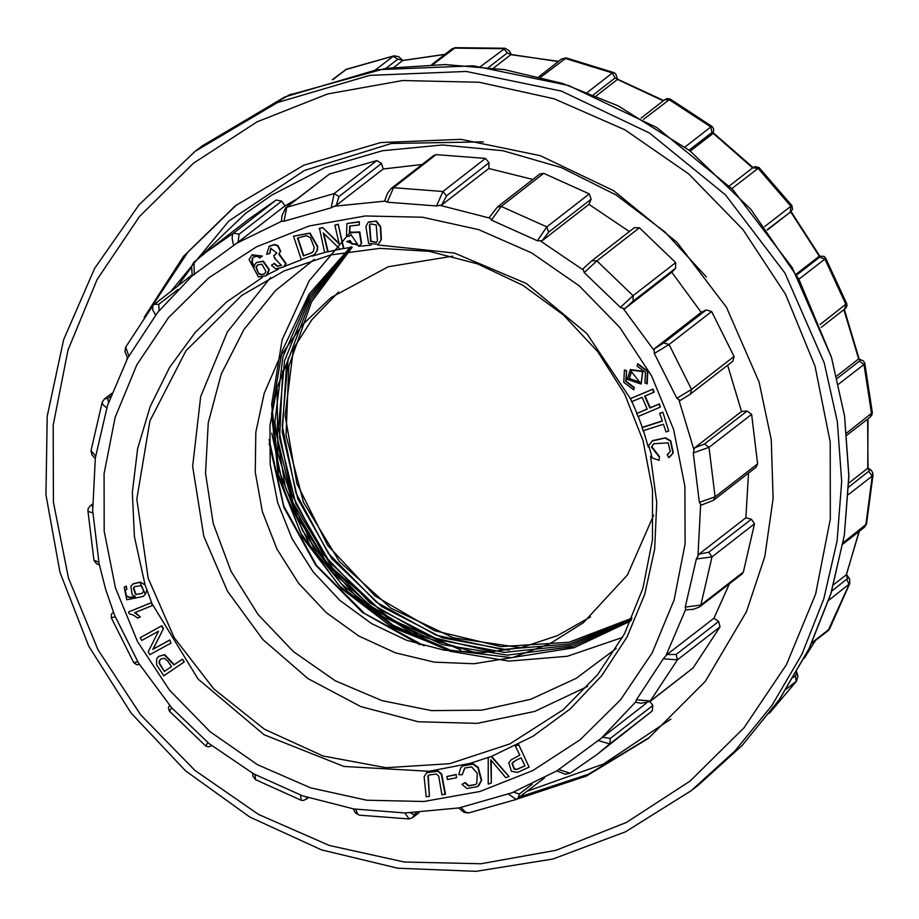 <?xml version="1.0" encoding="UTF-8"?>
<svg xmlns="http://www.w3.org/2000/svg" width="919" height="919" viewBox="0 0 919 919"><rect width="100%" height="100%" fill="white"/><g stroke="black" fill="none" stroke-linecap="round" stroke-linejoin="round"><path stroke-width="1.38" d="M275.068 428.369L293.081 502.831L332.919 568.608L390.69 619.303L460.764 649.974M352.218 247.257L311.518 301.903L288.842 366.44L286.073 435.33L303.465 502.314L339.479 561.67L391 608.217L453.354 637.763L521.165 647.757M351.713 247.119L310.496 300.375L286.567 363.924L282.236 432.137L297.733 498.822L331.725 558.683L381.477 606.437L442.246 637.797L508.965 650.147M351.322 246.993L309.554 298.744L284.58 360.857L278.446 427.703L291.645 493.917L323.143 554.146L370.208 603.094L428.679 636.545L493.974 652.019M350.978 246.855L309.002 296.814L282.926 356.825L274.873 421.97L285.315 487.369L313.632 547.632L357.204 597.672L412.711 633.673L475.812 652.766M350.748 246.751L308.991 294.195L281.995 351.322L271.587 414.113L278.687 477.914L302.661 537.684L341.627 588.769L392.769 627.7L452.297 651.295M269.118 443.13L283.856 507.437L315.757 565.265L362.304 612.33L419.845 644.644M424.096 645.839L364.544 613.467L316.458 565.472L283.787 505.887L269.164 439.512M630.698 621.026L573.858 647.769L511.573 657.648L448.311 649.94L389.219 625.115L338.766 585.254L300.708 533.146L277.825 472.745L272.162 408.84M630.985 620.394L571.963 646.723L507.299 655.109L442.51 644.736L382.89 616.592L333.103 572.767L297.032 516.777L277.929 453.285L277.113 387.45M631.273 619.739L570.389 645.46L504.267 652.364L438.65 639.842L378.869 608.964L329.737 562.198L295.78 503.578L279.617 438.133L282.684 370.943M631.663 618.878L569.55 643.955L502.544 649.526L436.33 635.236L376.399 602.198L328.29 553.33L295.941 492.917L282.202 425.83L288.198 358.042M632.008 618.096L568.999 642.243L501.039 646.631L434.492 630.71L375.044 595.983L327.646 545.312L296.837 483.371L285.143 415.388L293.632 347.348M350.725 231.76L309.083 280.904L282.076 339.766L271.679 404.314L278.698 469.586L302.523 530.78L341.5 583.967L393.033 625.184L453.033 651.376M622.496 637.464L567.241 656.304L508.781 661.071L450.517 651.399L395.779 627.849L348.117 591.882L310.22 545.61L284.281 491.722L271.852 433.228M277.147 450.747L294.677 508.793L325.694 561.072L368.335 604.415L419.972 636.189M402.924 60.447L397.858 59.115L385.946 68.351M558.58 61.401L510.849 54.646L507.414 52.877L488.724 67.374M663.656 100.55L615.018 78L593.456 94.726M713.305 133.048L711.938 132.451L689.112 150.153M796.555 275.08L819.599 257.205L820.265 256.585L819.449 256.171M837.255 378.398L859.426 361.201L860.058 360.478L859.058 358.973M848.719 487.116L869.397 470.758L867.823 468.265L868.007 418.857M831.649 591.204L847.536 578.465L846.273 574.892L859.311 531.354M867.823 468.265L848.823 483.003M858.495 359.145L836.681 376.066M819.036 256.355L796.061 274.184M790.57 211.921L767.181 229.773M767.319 229.968L790.455 212.013M690.307 151.095L713.006 133.485M596.201 95.875L617.212 79.574M493.618 68.006L510.849 54.646M394.033 67.294L402.522 60.711M483.233 141.917L391.414 143.433L304.373 170.497L228.877 221.054L170.9 291.312M236.677 204.776L187.729 252.426L149.866 309.462M520.2 796.762L588.378 774.223L649.733 737.256M846.273 574.892L833.556 584.76M144.122 317.365L183.432 256.401L235.241 205.879L303.879 165.19L380.638 142.56L460.982 139.332L540.211 155.69L613.628 190.67L676.947 242.225L726.412 307.302L759.128 382.086L771.236 439.799L773.143 498.523L764.803 556.432L746.469 611.732L705.31 681.335L648.309 738.371L586.265 776.096L517.167 799.013M126.558 360.168L127.35 357.79M290.622 94.427L289.519 94.887M375.228 70.016L393.883 55.795M346.44 69.258L332.896 79.631M480.683 66.49L504.968 48.328M455.261 47.685L432.987 64.583M587.482 92.337L612.445 72.969L613.8 72.555L615.661 73.807L617.511 79.126M566.196 57.943L540.694 77.185M684.988 146.994L710.869 126.925L712.076 126.454L713.764 129.142L713.282 133.117M670.238 99.068L643.472 119.39M764.723 226.511L791.833 205.557L792.5 209.245L790.535 211.956M752.535 168.016L755.085 166.511L759.094 167.626L732.018 188.544M820.081 324.533L846.721 303.534M819.369 256.183L824.079 256.447L825.71 258.101L824.906 259.066L798.864 279.261M846.732 432.998L872.338 412.597M859.001 358.961L863.561 361.052L864.756 363.292L864.021 364.475L838.622 384.176M843.16 542.635L866.537 524.037M868.294 468.07L871.407 470.471L872.82 472.94L872.292 475.996L848.432 494.502M811.833 642.863L829.639 628.837M846.663 574.616L849.558 578.936L849.73 583.703L828.731 600.36M796.784 671.881L797.899 676.338L796.589 681.059L786.262 689.158M793.522 677.464L796.245 674.902L796.313 672.697M636.718 413.55L638.027 416.56L660.359 407.128L659.038 404.119L649.882 407.99L644.724 396.204L654.248 392.057L652.938 389.047L630.618 398.478L631.571 401.764L642.094 397.318L647.24 409.104L636.718 413.55L647.194 409.001M660.359 407.128L659.405 403.843L650.238 407.714L645.138 396.032M529.16 767.101L518.695 744.539L515.444 746.194L519.832 755.246L511.159 759.726L508.758 762.908L511.458 771.294L517.466 772.374L529.16 767.101L518.695 744.539M519.798 755.154L511.159 759.726M339.019 243.248L322.695 227.544L319.467 228.234L324.694 252.553L328.072 251.634L323.867 233.541M327.715 251.909L323.316 233.012L340.191 249.267L343.786 248.302L338.192 224.247L334.826 225.166L339.214 244.052L322.695 227.544M456.49 777.75L456.215 774.499L446.852 776.521L447.484 779.507L456.49 777.75L456.215 774.499M164.788 654.65L158.884 656.246L156.655 658.67L156.621 664.782L163.835 675.764L184.225 661.921L182.376 659.199L174.231 664.724L164.788 654.65L158.528 656.522M161.847 625.701L140.274 637.648L141.813 640.394L158.47 631.238L148.166 651.755L149.808 654.684L171.026 643.024L169.843 640.003L153.174 649.17L163.49 628.642L161.847 625.701L140.274 637.648M314.206 254.781L317.365 250.347L317.802 246.441L310.013 233.058L293.494 236.194L301.283 259.663L314.206 254.781L316.998 250.623L317.446 246.717L309.657 233.334L293.494 236.194M662.277 420.936L642.312 427.358L643.001 430.735L663.369 424.187L665.999 431.93L668.722 431.057L662.794 412.217L659.704 413.366L662.323 421.086L641.956 427.645M650.491 456.134L656.694 502.567L654.707 549.148L644.736 594.455L626.953 637.108L601.75 675.683L570.079 709.043L533.031 736.268L491.688 756.383L470.229 763.39L429.047 771.328L343.89 766.48L264.063 734.718L198.102 678.98L151.463 602.588L128.511 611.916L129.269 613.731L133.312 615.018L137.655 618.073L140.331 617.005L135.173 612.514M140.331 617.005L134.668 612.72L152.623 605.391L145.087 584.898L140.285 582.049L133.14 583.795L130.843 586.402L132.198 594.88L135.369 596.684L129.751 597.568L126.179 596.328L124.858 590.883L126.167 589.527M124.858 590.883L126.925 589.033L125.742 586.242L124.18 587.184L126.845 599.785L143.284 596.374L145.639 593.927L146.753 589.918M126.925 589.033L126.11 585.966L124.18 587.184M135.082 596.603L130.107 597.293L126.535 596.052L125.214 590.607M145.087 584.898L134.346 536.604L132.382 492.458L137.655 448.736L150.13 406.635L169.59 367.462L195.31 332.287L226.499 301.983L262.375 277.458M262.42 256.079L252.174 254.793L249.072 259.675L258.423 276.975L266.188 275.803L268.876 269.738L262.983 261.421L256.539 262.489L255 264.155L253.897 267.59L251.852 262.179L252.311 258.446L253.483 256.941L257.343 256.252L259.595 257.986L262.42 256.079M253.989 266.809L252.208 261.904L252.668 258.17L253.667 256.803M266.188 275.803L267.475 274.666L269.244 269.462L263.339 261.145L256.539 262.489M267.475 274.666L278.457 269.152M281.57 265.327L277.504 266.028L274.333 263.374L271.438 265.246L275.757 268.819L283.305 267.245L285.775 263.914L278.848 254.333L280.594 251.128L277.963 245.603L274.632 244.5L269.267 246.223L266.671 254.333L269.956 253.322L270.956 248.164M269.6 253.598L270.772 248.302L276.895 253.07L273.759 255.574L274.586 258.124L275.114 257.711M275.666 254.494L273.759 255.574M283.305 267.245L286.131 263.638L279.215 254.058M284.166 266.544L302.294 259.342M311.955 256.137L324.706 252.553M327.911 251.76L340.076 249.152M343.488 248.532L351.931 247.188M357.537 243.845L352.195 243.868L350.082 240.606L346.647 241.548L359.432 245.81L361.316 243.615L359.375 232.243L349.369 232.806L349.702 226.085L359.34 224.879L359.283 221.732L346.911 223.524L346.417 236.344L349.254 236.355L350.955 234.322M349.725 232.496L350.047 226.04M359.432 245.81L361.672 243.34L359.731 231.967L350.001 232.266M378.249 244.351L381.351 239.491L380.719 226.694L376.319 220.962L368.163 222.295L365.831 226.522L368.622 243.42L378.249 244.351L380.994 239.767L380.363 226.982L375.963 221.238L368.553 221.95M659.095 456.938L651.445 446.967L653.754 443.716L668.09 442.878L670.342 451.459L667.171 454.733L668.664 457.685L673.271 452.837L670.732 440.89L665.54 437.766L652.685 440.511L648.722 445.508L652.306 458.041L659.084 460.293L659.451 456.663L651.812 446.691L653.937 443.578M668.458 453.837L667.171 454.733M659.084 460.293L659.451 456.663M488.242 757.796L488.219 784.183L491.286 783.045L490.757 759.76L505.772 777.704L509.034 776.498L491.688 756.383L488.598 757.52M491.286 783.045L491.183 760.346M477.581 786.687L481.361 780.564L477.846 767.675L472.929 764.114L462.487 766.032L460.695 767.893L458.868 774.74L462.211 774.706L464.715 768.089L471.642 766.871L477.294 773.281L476.731 783.551L475.64 784.619L468.345 785.929L464.899 782.793L462.05 784.332L466.852 788.548L477.581 786.687L478.937 785.55L481.717 780.277L478.202 767.399L473.296 763.838L470.229 763.39M475.824 784.481L468.701 785.653L465.255 782.517L462.05 784.332M462.211 774.706L464.899 767.951M463.831 765.09L462.487 766.032M445.152 794.43L441.315 774.338L437.743 771.294L426.738 772.707L424.096 776.727L426.152 796.762L429.345 796.371L427.921 775.9L428.736 775.05L436.318 774.062L438.662 776.13L441.959 794.82L445.52 794.154L441.671 774.062L438.099 771.018L435.939 770.478M429.345 796.371L428.277 775.625L428.92 774.912M429.047 771.328L426.738 772.707M647.148 383.74L647.769 371.333L637.82 363.706L637.154 366.118L645.471 372.482L644.966 382.855L647.148 383.74M641.094 384.039L642.863 371.322L630.468 369.599L627.16 379.352L641.094 384.039L642.507 371.598L630.112 369.875M633.731 389.932L634.397 387.531L626.08 381.155L626.597 370.782L624.403 369.897L623.783 382.304L633.731 389.932L634.397 387.531M527.391 791.179L603.392 764.045L670.927 719.072M706.366 276.975L664.885 231.898L616.075 194.966L561.394 167.557L502.969 150.716L442.498 145.007L382.545 150.705L324.821 167.626L271.633 195.207L245.453 213.426L199.032 257.894M177.941 285.855L191.393 267.28M276.182 200.043L249.451 218.573L206.89 251.588L233.633 233.058L276.182 200.043L281.616 201.169L239.066 234.184L238.124 242.179L192.324 275.757L157.574 312.449L127.741 357.916L107.512 405.428L95.381 457.926L92.658 510.688L99.137 563.944M296.642 199.228L285.028 205.799L281.616 201.169M381.534 163.502L338.973 196.517L334.206 193.61L376.767 160.595L381.534 163.502L383.189 168.993L336.285 205.374L331.208 207.797L334.206 193.61L285.843 207.614L329.439 174.024L286.877 207.028L283.971 221.203L281.651 221.238L236.574 243.259M376.767 160.595L329.439 174.024M383.189 168.993L422.108 164.478M489.046 162.812L446.485 195.827L442.947 191.474L485.508 158.459L489.046 162.812L488.747 168.499L441.844 204.88L436.525 205.994L442.947 191.474L393.527 187.694L391.103 188.521L433.665 155.506L436.088 154.679L393.527 187.694L387.198 202.214L384.67 200.836M485.508 158.459L436.088 154.679M488.747 168.499L532.813 179.481M489.436 217.263L497.374 206.97L539.935 173.955L543.749 173.369L501.2 206.384L491.493 220.066L489.402 217.321M589.309 193.909L591.17 199.182L588.964 204.374L542.061 240.755L537.351 240.732L546.748 226.913L589.309 193.909L543.749 173.369M588.964 204.374L629.354 231.622M591.813 260.743L634.374 227.728L639.44 227.843L596.89 260.858L584.277 272.587L582.945 268.83L591.825 260.732L596.89 260.858L633.088 295.665L675.637 262.65L639.44 227.843M675.637 262.65L675.614 268.21L633.065 301.225L624.851 308.669L620.716 307.624L584.277 272.587M680.129 400.5L676.798 398.26L654.362 353.459L654.11 349.002L663.748 342.902L706.309 309.887L701.254 312.357L671.755 272.288L675.614 268.21M706.309 309.887L711.616 311.53L669.066 344.533L654.362 353.459M676.798 398.26L691.536 389.426L734.097 356.411L711.616 311.53M734.097 356.411L732.868 361.156L689.709 394.607L680.152 400.489M727.595 365.234L741.472 411.528L747.09 410.965L751.581 414.32L709.02 447.335L693.294 452.906L694.569 447.921L741.472 411.528M701.243 505.128L699.325 502.371L715.062 496.88L757.612 463.877L751.581 414.32M757.612 463.877L756.084 467.22L713.523 500.235L715.062 496.88L709.02 447.335L704.54 443.98L747.09 410.965M748.525 473.09L745.872 517.765L751.386 519.178L754.499 523.841L711.938 556.857L696.384 558.959L698.968 554.146L745.872 517.765M685.781 609.871L685.275 607.114L700.818 605.093L743.379 572.077L754.499 523.841M743.379 572.077L742.024 574.019L699.462 607.022L700.818 605.093L711.938 556.857L708.825 552.181L751.386 519.178M729.318 583.864L713.914 618.223L718.669 621.439L720.025 626.861L677.464 659.876L663.242 658.808L667.01 654.615L713.914 618.223M556.845 770.892L601.095 738.405L635.592 702.013L636.35 699.841L650.526 700.979L693.075 667.964L720.025 626.861M693.075 667.964L649.825 701.679L677.464 659.876L676.108 654.454L718.669 621.439M601.095 738.405L602.554 737.21L610.319 738.462L652.869 705.447L649.997 701.542M652.869 705.447L652.318 710.973L609.768 743.976L597.878 740.427M610.319 738.462L609.768 743.976L596.982 754.465L652.318 710.973M99.114 563.818L105.765 589.849L114.68 615.351L138.539 663.013L171.738 707.814L209.118 743.632L253.77 773.878L302.523 795.843L353.872 808.996L404.957 812.936L459.086 807.962L511.78 792.925M636.35 699.841L663.242 658.808M685.275 607.114L696.384 558.959M699.325 502.371L693.294 452.906M536.972 240.56L491.493 220.066M436.525 205.994L387.198 202.214M331.208 207.797L283.971 221.203M285.028 205.799L238.124 242.179M671.755 272.288L624.851 308.669M654.351 348.738L701.254 312.357M602.554 737.21L646.413 703.184M452.757 256.194L388.312 266.74L331.081 297.515L302.546 324.66L279.962 356.997L264.19 393.309L255.827 432.183L255.218 472.136L262.363 511.619L276.998 549.125L298.56 583.22L326.211 612.582L358.904 636.086L395.377 652.823L434.227 662.162L473.963 663.736L513.055 657.476L549.999 643.645L583.37 622.76L627.413 574.972L653.65 515.18M590.538 616.925L557.259 635.753L520.889 647.815L482.739 652.674L444.199 650.147L406.657 640.325L371.471 623.564L339.915 600.486L313.149 571.905L292.127 538.867L277.607 502.567L270.129 464.325L269.945 425.52L277.078 387.554L291.266 351.816L312 319.582L338.514 292.035M616.132 648.469L576.202 678.371L530.814 699.221L481.912 710.123L431.585 710.617L381.994 700.669L335.251 680.715L293.356 651.617L258.113 614.593L231.025 571.25L213.242 523.439L205.534 473.205L208.245 422.694L221.226 374.067L243.949 329.416L275.436 290.634L314.321 259.399M270.508 277.561L227.326 332.035L200.721 396.594L192.68 466.415L203.811 536.259L227.464 591.204L262.857 639.532L308.118 678.693L360.845 706.596L418.237 721.771L477.237 723.391L534.732 711.386L587.643 686.39M544.519 777.888L516.248 799.438L508.184 793.947M460.936 807.353L465.14 811.868L468.529 812.982M513.641 792.224L519.384 794.073L532.216 784.125M558.43 769.387L569.987 773.178M667.01 654.615L676.108 654.454M698.968 554.146L708.825 552.181M694.569 447.921L704.54 443.98M620.405 307.337L633.088 295.665L633.065 301.225M591.17 199.182L548.62 232.197L542.061 240.755M446.485 195.827L441.844 204.88M338.973 196.517L336.285 205.374M194.104 262.076L206.89 251.588L193.978 262.179L194.265 274.724M233.713 245.764L232.139 238.63L232.427 234.885L233.633 233.058L239.066 234.184M125.662 347.049L128.901 356.331M155.805 315.309L152.68 309.783L152.841 305.579L192.025 274.919M178.033 289.347L158.792 304.269L159.056 310.599M90.992 450.643L95.771 456.192M106.88 408.036L102.859 404.59L102.25 401.948M110.74 396.089L107.856 398.329L108.453 402.591M93.933 560.234L98.85 562.244M92.83 512.779L88.683 511.596L87.879 510.562L93.956 560.406M92.509 504.922L92.555 507.426M133.783 662.679L137.781 661.691M115.357 616.89L111.291 617.729M205.695 745.975L207.878 742.563M171.738 707.814L169.464 711.145L168.407 708.204L169.464 705.287M255.31 779.588L301.11 800.242L300.662 795.084M255.183 774.591L255.459 779.668M305.613 796.899L307.624 797.577M409.116 818.909L404.957 812.936M355.619 809.157L357.571 813.889L359.249 815.13M410.609 813.028L414.297 814.579L416.548 812.833M668.722 431.057L662.794 412.217M662.427 412.493L659.704 413.366M670.089 456.754L672.915 453.113L670.376 441.166L665.184 438.041L652.03 441.017M653.891 392.333L652.582 389.323L630.262 398.754M369.461 225.052L370.483 223.88L376.262 224.937L377.468 241.019L376.262 242.432L370.541 241.387L369.461 225.052L370.656 223.742M376.434 242.294L370.897 241.111L369.817 224.776M515.456 760.553L521.107 757.876L524.979 765.837L516.581 769.571L514.112 769.123L511.986 763.505L515.456 760.553M524.944 765.757L516.938 769.295L514.468 768.847L512.342 763.229L513.606 761.621M518.339 744.815L515.444 746.194M349.254 236.355L350.817 234.425L357.353 243.983L351.839 244.144L349.725 240.893L346.647 241.548M359.34 224.879L359.283 221.732M358.927 222.007L346.911 223.524M509.034 776.498L491.332 756.659M343.43 248.578L338.192 224.247M337.836 224.535L334.826 225.166M322.339 227.82L319.111 228.509M312.184 252.53L303.787 255.654L297.882 237.872M303.431 255.93L297.48 237.998L306.464 235.701L310.243 237.435L314.206 247.441L313.494 250.933L312.012 252.668L303.787 255.654M455.858 774.774L446.852 776.521M274.586 258.124L281.398 265.476L277.147 266.303L273.977 263.65L271.438 265.246M278.848 254.333L280.238 251.404L277.607 245.878L274.276 244.776L268.911 246.51M258.653 273.839L255.964 267.463L257.573 264.959L261.915 264.201L265.924 271.438L264.408 273.977L261.318 274.873L258.653 273.839L256.321 267.188L257.757 264.821M264.58 273.839L261.674 274.597L259.009 273.563M262.064 256.367L251.817 255.068M164.34 671.444L159.228 663.564L159.24 661.048L160.664 659.153L164.398 658.222L167.901 661.301L171.508 666.597L164.34 671.444L159.584 663.288L159.607 660.772L160.848 659.015M171.497 666.574L164.696 671.169M183.869 662.197L182.376 659.199M182.019 659.486L174.231 664.724M173.875 665L164.421 654.937M171.026 643.024L169.843 640.003M169.487 640.279L153.174 649.17M152.818 649.446L163.49 628.642M163.134 628.918L161.491 625.977M152.267 605.678L151.463 602.588M151.107 602.864L128.511 611.916M142.25 593.306L135.575 594.616L133.381 588.045L134.611 586.621L141.112 585.61L143.697 590.894L142.25 593.306M141.917 593.605L135.943 594.34L133.737 587.769L134.794 586.483M143.284 596.374L145.271 594.202L139.929 582.336L132.784 584.07M646.792 384.016L647.413 371.609L637.464 363.981M629.067 378.812L639.854 382.442L631.342 371.471L629.067 378.812M631.525 371.345L629.423 378.536L640.026 382.293M634.041 387.807L625.724 381.431L626.597 370.782M626.241 371.058L624.403 369.897M444.865 54.462L402.683 60.562M558.281 61.63L511.01 54.485M663.288 100.837L617.384 79.413M752.684 167.89L713.178 133.312M819.254 256.229L790.65 211.852M858.702 359.019L843.906 309.749M868.018 468.15L867.685 419.11M846.456 574.766L859.07 531.538M804.332 658.073L815.509 640.474M831.419 357.353L792.132 267.555L732.73 189.417L656.717 127.523L568.551 85.513L473.423 65.869L376.951 69.752L284.787 96.92L202.375 145.776L195.219 151.325L277.63 102.468L369.794 75.301L466.278 71.418L561.394 91.061L649.561 133.071L725.585 194.966L784.975 273.104L824.263 362.902L837.37 421.603L841.689 481.418L837.117 540.992L823.769 599.004L801.919 654.167L772.063 705.241L734.878 751.099L691.191 790.696L698.348 785.148L742.035 745.55L779.22 699.692L809.065 648.619L830.914 593.456L844.274 535.444L848.846 475.87L844.527 416.054L831.419 357.353M815.05 366.21L785.607 294.471L742.943 229.555L688.71 173.955L624.977 129.809L554.214 98.827L479.132 82.193L402.614 80.539L327.589 93.933L256.964 121.859L193.438 163.249L139.458 216.505L97.092 279.594L67.972 350.07L53.222 425.244L53.394 502.211L68.5 578.028L97.954 649.779L140.607 714.695L194.851 770.294L258.572 814.429L329.335 845.423L404.417 862.056L480.947 863.711L555.961 850.316L626.586 822.39L690.112 781.001L744.091 727.733L786.457 664.655L815.578 594.179L830.328 519.005L830.156 442.028L815.05 366.21M397.858 59.115L393.022 56.208L345.82 69.603L332.379 79.781M507.414 52.877L503.555 48.741L454.204 48.121L451.976 48.948L431.781 64.606M615.018 78L612.445 72.969L564.932 58.379L561.566 59.08L538.844 76.714M711.938 132.451L710.869 126.925L669.043 99.551L664.621 99.803M790.34 211.807L790.845 206.247L758.106 168.303L752.707 167.878L729.445 185.914M844.699 309.14L845.917 304.488L824.906 259.066L819.599 257.205M870.109 417.226L871.591 413.711L864.021 364.475L859.426 361.201M866.514 524.152L864.354 527.437L865.813 525.059L872.292 475.996L868.765 471.573M829.581 628.929L827.973 630.802L849.041 584.599L846.881 579.384M769.467 713.19L796.164 681.484L795.532 675.902M115.484 587.93L137.505 641.565L169.406 690.1L209.946 731.673L257.596 764.677L310.496 787.836L366.635 800.277L423.854 801.517L479.936 791.5L532.744 770.616L580.234 739.669L620.601 699.853L652.272 652.697L674.041 599.992L685.069 543.795L684.942 486.243L673.65 429.564L651.628 375.917L619.739 327.382L579.188 285.82L531.538 252.817L478.638 229.647L422.499 217.206L365.28 215.976L309.198 225.994L256.39 246.866L208.9 277.814L168.533 317.629L136.862 364.797L115.093 417.49L104.065 473.699L104.192 531.239L115.484 587.93M358.663 246.326L371.115 245.201M377.491 244.856L454.503 253.116L526.323 283.534L586.724 333.459L630.48 398.593M631.904 401.626L637.016 413.32M638.268 416.456L642.301 427.369M643.403 430.609L648.32 447.231M685.528 609.619L665.77 655.982M700.623 504.853L697.981 555.604M679.061 400.362L693.856 449.38M623.45 308.738L653.903 350.105M540.487 241.042L582.922 269.761M440.178 205.431L489.471 218.044M334.631 206.201L384.843 201.192M148.143 578.315L174.208 637.545L213.771 688.882L264.396 729.204L323.006 756.038L386.026 767.756L449.609 763.632L509.873 743.93L563.152 709.847L597.488 674.902L624.426 633.857L642.967 588.206L652.444 539.614L652.501 489.861L643.128 440.775L624.667 394.159L597.798 351.713L563.473 314.987L522.877 285.292L477.581 263.822L429.311 251.369L379.788 248.371L330.817 254.931L284.178 270.841L241.697 295.447L185.937 350.748L149.866 420.845L136.862 499.155L148.143 578.315M519.384 794.073L518.075 798.416M663.748 342.902L669.066 344.533L691.536 389.426L690.353 394.136M497.409 206.947L501.2 206.384L546.748 226.913L548.62 232.197M158.792 304.269L154.093 304.35M107.856 398.329L104.433 399.007L111.762 393.321M92.382 505.013L90.349 505.829L92.497 504.152M307.681 797.589L306.498 799.082L308.198 797.761M414.297 814.579L412.78 817.519M393.883 55.806L398.628 56.61L402.867 60.424L445.072 54.29M713.362 132.876L753.075 167.591M791.006 211.496L819.737 256.102M844.285 309.462L859.116 358.984M815.647 640.359L804.136 658.452M698.348 785.148L742.047 745.539L779.255 699.658L809.122 648.561L830.971 593.398L844.331 535.375L848.903 475.789L844.584 415.951L831.477 357.261L798.818 279.158L750.846 209.245L689.675 150.59L617.982 105.765L562.394 83.422L504.301 69.58L445.014 64.514L385.854 68.362L288.911 95.139L202.375 145.776M691.191 790.696L625.529 831.798L552.859 859.012L475.985 871.327L397.847 868.248L321.455 849.891L249.75 816.991L185.477 770.8L131.107 713.075L88.741 646.08L59.988 572.342L45.95 494.721L47.179 416.181L63.618 339.731L94.657 268.337L139.091 204.707L195.219 151.325M291.851 93.922L290.105 94.565M393.975 55.772L346.394 69.281M344.728 70.2L346.371 69.281M504.933 48.305L455.181 47.685L451.976 48.948M511.171 54.278L508.977 50.534L504.807 48.305M613.938 72.601L566.081 57.908M561.543 59.103L566.115 57.931M712.202 126.535L670.123 98.988M670.192 99.045L667.045 98.597L664.575 99.838L641.129 118.034M791.925 205.672L759.002 167.511M846.778 303.672L825.641 257.963M846.732 303.592L846.927 305.889L845.767 308.164L821.195 327.371M872.361 412.723L864.733 363.154M872.338 412.7L871.832 415.181L870.075 417.249L846.95 435.192M866.525 524.129L873.05 474.686M864.354 527.437L842.907 544.071M829.604 628.883L849.765 583.599M827.973 630.802L811.5 643.576M769.306 713.397L796.624 681.002M511.332 793.12L556.903 770.869M192.347 275.734L157.574 312.449M246.143 212.898L245.453 213.426M516.329 799.415L468.426 813.005M468.322 813.016L463.877 812.281L458.776 808.019M596.982 754.465L569.964 773.189M569.952 773.201L565.3 774.235L556.822 770.972M649.825 701.679L640.738 703.242L635.707 702.185M699.462 607.022L693.385 609.308L685.884 609.871M713.523 500.235L701.323 505.105M391.103 188.521L387.519 193.358L384.705 200.744M285.843 207.614L281.995 215.517L281.501 221.054M193.955 262.202L191.577 266.338L192.232 275.746M125.616 347.129L152.887 305.533M125.581 347.21L124.927 351.782L127.603 358.18M90.97 450.792L102.227 402.005M90.981 450.85L92.084 455.158L95.3 458.524M104.41 399.03L102.193 402.108M93.968 560.372L96.484 563.715L99.355 564.886M90.349 505.829L88.235 508.494L87.891 510.55M133.875 662.84L111.233 617.625M133.818 662.725L136.667 664.678L139.458 664.517M113.405 612.02L111.44 614.271L111.314 617.786M205.799 746.067L169.337 711.019M205.661 745.952L208.67 746.894L211.623 745.642M301.11 800.231L303.339 800.483L306.498 799.082M255.344 779.588L252.943 776.176L252.759 773.304M409.07 818.921L359.099 815.096M408.944 818.921L412.769 817.531L418.972 812.718M359.03 815.073L355.308 812.729L353.218 808.892"/></g></svg>
